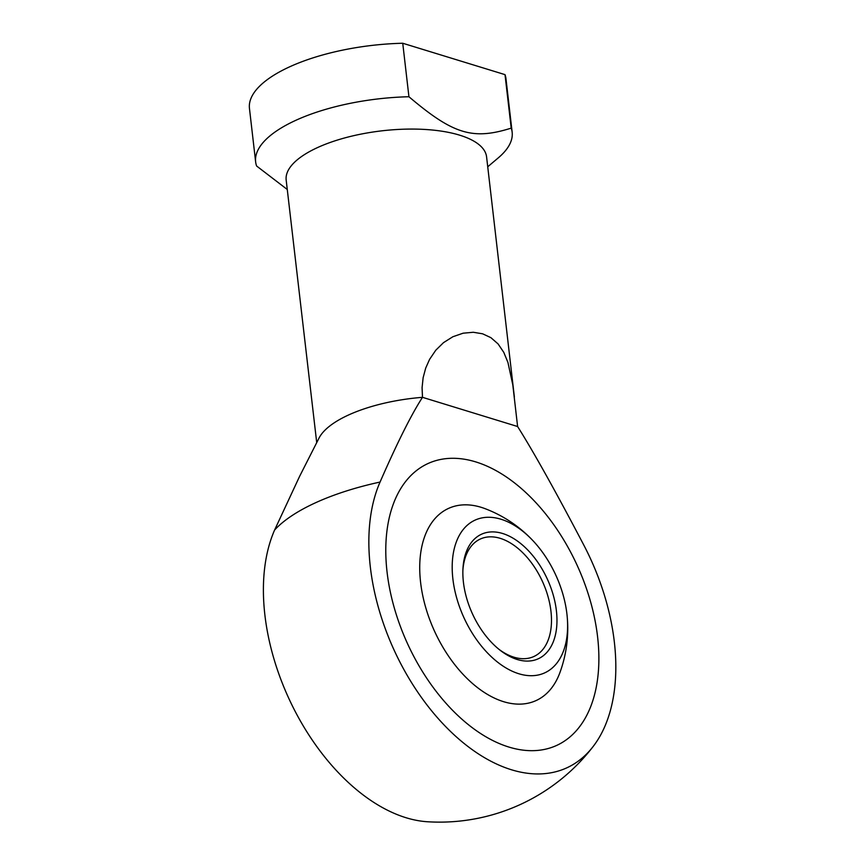 <?xml version="1.0" encoding="UTF-8"?>
<svg xmlns="http://www.w3.org/2000/svg" width="865" height="865" viewBox="0 0 865 865"><rect width="100%" height="100%" fill="white"/><g stroke="black" fill="none" stroke-linecap="round" stroke-linejoin="round"><path stroke-width="1.3" d="M380.059 482.054A166.415 62.518 -6.6 0 0 315.995 502.554A166.415 62.518 -6.6 0 0 274.605 530.018L299.604 476.356L319.034 438.068A100.87 37.898 -6.6 0 1 348.8 414.876A100.87 37.898 -6.6 0 1 422.498 397.327L422.077 387.65L423.136 377.691L425.71 368.058L429.591 359.353L435.787 350.206L443.496 342.648L452.86 336.745L463.099 333.198L473.296 332.268L482.594 333.804L490.898 337.664L498.089 343.935L503.787 352.379L507.928 362.424L512.804 384.882L517.605 426.521C533.564 451.865 555.535 491.19 583.497 544.496A179.542 108.298 -114.5 0 1 593.249 746.365A179.542 108.298 -114.5 0 1 511.453 769.764A179.542 108.298 -114.5 0 1 393.943 649.756A179.542 108.298 -114.5 0 1 380.059 482.054C397.295 442.621 411.437 414.378 422.498 397.327L517.605 426.521M274.605 530.018A179.542 108.298 65.5 0 0 288.488 697.709A179.542 108.298 65.5 0 0 405.999 817.717A179.542 108.298 65.5 0 0 427.461 821.75A193.674 193.674 0 0 0 593.249 746.365M402.744 43.25L505.009 74.639L511.204 128.128C472.679 140.249 453.206 134.27 408.929 96.739L402.744 43.25A129.112 48.505 173.4 0 0 290.002 66.659A129.112 48.505 173.4 0 0 249.455 108.417L255.64 161.906A129.112 48.505 173.4 0 0 256.602 166.004L287.267 189.489M408.929 96.739A129.112 48.505 173.4 0 0 296.187 120.149A129.112 48.505 173.4 0 0 255.64 161.906M514.372 397.046L486.584 156.868A100.87 37.898 173.4 0 0 424.282 129.415A100.87 37.898 173.4 0 0 317.855 147.428A100.87 37.898 173.4 0 0 286.174 180.061L316.72 442.621M597.585 636.791A154.932 93.463 -114.5 0 1 556.465 745.522A154.932 93.463 -114.5 0 1 387.077 572.176A154.932 93.463 -114.5 0 1 428.197 463.445A154.932 93.463 -114.5 0 1 597.585 636.791A154.932 93.463 65.5 0 0 428.197 463.445A154.932 93.463 65.5 0 0 387.077 572.176A154.932 93.463 65.5 0 0 556.465 745.522A154.932 93.463 65.5 0 0 597.585 636.791M487.73 166.783L498.262 157.884A129.112 48.505 173.4 0 0 512.156 132.226A129.112 48.505 173.4 0 0 511.204 128.128M512.156 132.226L505.971 78.737A129.112 48.505 173.4 0 0 505.009 74.639M567.083 615.512A128.139 128.139 0 0 1 559.817 672.84A105.573 63.686 -114.5 0 1 503.581 701.677A105.573 63.686 -114.5 0 1 420.606 582.469A105.573 63.686 -114.5 0 1 485.168 508.696A128.139 128.139 0 0 1 533.154 540.895A83.927 50.624 -114.5 0 1 566.921 613.988A83.927 50.624 -114.5 0 1 567.083 615.512A83.927 50.624 -114.5 0 1 518.286 673.576A83.927 50.624 -114.5 0 1 452.892 578.988A83.927 50.624 -114.5 0 1 500.965 519.227A83.927 50.624 -114.5 0 1 533.154 540.895M498.878 649.258A64.561 38.936 65.5 0 0 513.972 657.205A64.561 38.936 65.5 0 0 533.813 656.535A64.561 38.936 65.5 0 0 550.951 611.231A64.561 38.936 65.5 0 0 500.219 538.333A64.561 38.936 65.5 0 0 480.378 539.003A64.561 38.936 65.5 0 0 462.894 570.121M517.194 659.487A68.432 41.282 -114.5 0 1 500.024 650.166A68.432 41.282 -114.5 0 1 462.959 568.662A68.432 41.282 -114.5 0 1 502.619 533.489A68.432 41.282 -114.5 0 1 556.4 610.755A68.432 41.282 -114.5 0 1 517.194 659.487"/></g></svg>
